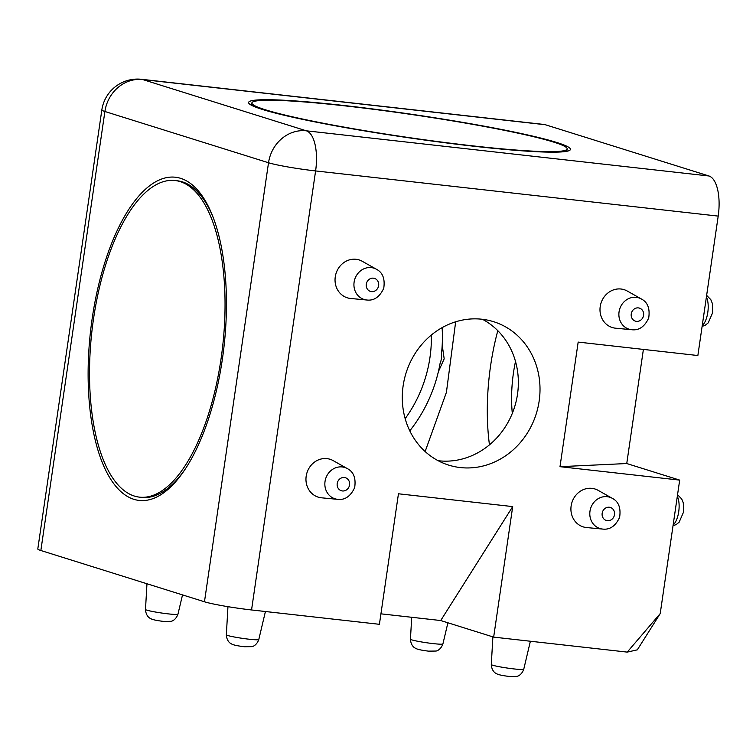 <?xml version="1.0" encoding="UTF-8"?>
<svg xmlns="http://www.w3.org/2000/svg" width="756" height="756" viewBox="0 0 756 756"><rect width="100%" height="100%" fill="white"/><g stroke="black" fill="none" stroke-linecap="round" stroke-linejoin="round"><path stroke-width="1.13" d="M409.78 430.835A138.263 125.515 107.4 0 0 440.058 363.551A18.598 16.887 107.4 0 0 441.466 353.921A138.263 125.515 107.4 0 0 442.109 327.641M405.169 418.644A126.243 114.6 107.4 0 0 431.364 335.021M175.042 180.523A159.308 65.81 96.4 0 1 222.68 346.172A159.308 65.81 96.4 0 1 139.52 497.146A159.308 65.81 96.4 0 1 134.341 496.049A159.308 65.81 96.4 0 1 93.517 318.852A159.308 65.81 96.4 0 1 175.042 180.523L177.216 180.769A159.308 65.81 96.4 0 1 204.952 201.313A159.308 65.81 96.4 0 1 205.141 201.616A159.308 65.81 96.4 0 1 213.608 218.56M185.551 468.597A159.308 65.81 96.4 0 1 173.285 483.49A159.308 65.81 96.4 0 1 141.693 497.391L139.52 497.146M265.347 109.762A159.308 11.605 -171.7 0 1 251.88 102.939A159.308 11.605 -171.7 0 1 370.544 108.921A2113.776 2113.776 0 0 1 451.738 120.762A159.308 11.605 -171.7 0 1 567.161 148.932A159.308 11.605 -171.7 0 1 473.284 145.917A159.308 11.605 -171.7 0 1 265.347 109.762M641.409 298.998L627.244 291.022A19.836 18.012 107.4 0 0 621.026 289.019A19.836 18.012 107.4 0 0 600.188 306.738A19.836 18.012 107.4 0 0 615.601 328.198L631.78 329.729C639 330.589 644.641 326.686 648.695 318.021C650.113 308.571 647.684 302.23 641.409 298.998A16.396 14.884 107.4 0 0 636.268 297.335A16.396 14.884 107.4 0 0 619.041 311.992A16.396 14.884 107.4 0 0 631.78 329.729M612.332 498.346L598.166 490.37A19.836 18.012 107.4 0 0 591.948 488.357A19.836 18.012 107.4 0 0 571.111 506.076A19.836 18.012 107.4 0 0 586.524 527.546L602.702 529.077C609.922 529.928 615.554 526.025 619.608 517.359C621.035 507.909 618.606 501.568 612.332 498.346A16.396 14.884 107.4 0 0 607.181 496.683A16.396 14.884 107.4 0 0 589.963 511.33A16.396 14.884 107.4 0 0 602.702 529.077M376.45 269.268L362.294 261.302A19.836 18.012 107.4 0 0 356.067 259.289A19.836 18.012 107.4 0 0 335.239 277.008A19.836 18.012 107.4 0 0 350.642 298.478L366.83 300.009C374.05 300.86 379.682 296.957 383.736 288.291C385.154 278.841 382.725 272.5 376.45 269.268A16.396 14.884 107.4 0 0 371.309 267.615A16.396 14.884 107.4 0 0 354.091 282.262A16.396 14.884 107.4 0 0 366.83 300.009M347.373 468.616L333.207 460.64A19.836 18.012 107.4 0 0 326.989 458.627A19.836 18.012 107.4 0 0 306.161 476.346A19.836 18.012 107.4 0 0 321.565 497.817L337.743 499.347C344.963 500.198 350.604 496.295 354.659 487.639C356.076 478.189 353.647 471.848 347.373 468.616A16.396 14.884 107.4 0 0 342.232 466.953A16.396 14.884 107.4 0 0 325.014 481.6A16.396 14.884 107.4 0 0 337.743 499.347M481.969 319.24A75.146 68.21 107.4 0 0 404.347 379.332A75.146 68.21 107.4 0 0 448.686 465.11A75.146 68.21 107.4 0 0 536.25 413.797A75.146 68.21 107.4 0 0 493.611 321.697A75.146 68.21 107.4 0 0 481.969 319.24M627.225 652.107L660.215 613.598L637.308 649.848L627.225 652.107L493.659 637.119L512.7 506.596L440.72 620.534L493.659 637.119M679.682 480.107L559.998 466.679L626.752 463.532L679.682 480.107L660.215 613.598M559.998 466.679L578.17 342.09L697.864 355.528L718.2 216.103L315.602 170.932L251.55 609.96A36.071 2.627 -171.7 0 1 204.47 601.776L40.852 550.51A36.071 2.627 -171.7 0 1 37.8 548.969L101.843 109.941A36.071 2.627 8.3 0 0 104.895 111.491L40.852 550.51M512.7 506.596L398.45 493.781L379.408 624.305L251.55 609.96M380.93 613.834L440.72 620.534M708.958 175.987L306.36 130.816L142.733 79.56A36.071 14.903 -83.6 0 0 141.561 79.304L544.159 124.475A36.071 14.903 96.4 0 1 545.331 124.731L708.958 175.987A36.071 14.903 96.4 0 1 718.2 216.103M626.752 463.532L643.394 349.414M489.453 444.849A132.253 54.63 96.4 0 1 497.807 330.684M455.66 321.801L446.409 392.373L425.137 451.53M92.194 318.446A162.616 67.171 -83.6 0 0 105.49 469.807A162.616 67.171 -83.6 0 0 172.633 485.012A162.616 67.171 -83.6 0 0 224.031 346.324A162.616 67.171 -83.6 0 0 204.64 199.688A162.616 67.171 -83.6 0 0 92.194 318.446M474.607 146.324A162.616 11.841 -171.7 0 1 248.941 103.421A162.616 11.841 -171.7 0 1 411.236 114.222A162.616 11.841 -171.7 0 1 569.844 150.236A162.616 11.841 -171.7 0 1 474.607 146.324M512.303 413.371A75.146 31.043 96.4 0 1 515.497 361.462M438.178 460.716A75.146 68.21 107.4 0 0 514.59 407.011A75.146 68.21 107.4 0 0 482.47 319.297M204.47 601.776L268.522 162.748A36.071 2.627 8.3 0 0 315.602 170.932A36.071 14.903 -83.6 0 0 306.36 130.816A36.071 32.744 107.4 0 0 268.522 162.748L104.895 111.491A36.071 32.744 -72.6 0 1 142.733 79.56L545.331 124.731M208.807 207.333A147.949 61.113 96.4 0 1 208.836 207.371L204.952 201.313M182.517 594.896L177.944 614.203A16.396 1.191 -171.7 0 1 168.286 613.881A16.396 1.191 -171.7 0 1 145.492 609.468L146.966 583.755M265.422 611.51L258.798 639.529A16.396 1.191 -171.7 0 1 249.13 639.217A16.396 1.191 -171.7 0 1 226.346 634.794L227.953 606.671M447.902 622.783L442.903 643.932A16.396 1.191 -171.7 0 1 433.235 643.611A16.396 1.191 -171.7 0 1 410.442 639.198L411.708 617.283M530.381 641.239L523.747 669.258A16.396 1.191 -171.7 0 1 514.089 668.937A16.396 1.191 -171.7 0 1 491.296 664.524L492.884 636.883M344.367 477.508A6.813 6.19 107.4 0 0 337.554 487.006A6.813 6.19 107.4 0 0 348.232 488.206A6.813 6.19 107.4 0 0 344.367 477.508M373.445 278.17A6.813 6.19 107.4 0 0 366.632 287.658A6.813 6.19 107.4 0 0 377.32 288.858A6.813 6.19 107.4 0 0 373.445 278.17M609.317 507.238A6.813 6.19 107.4 0 0 602.504 516.726A6.813 6.19 107.4 0 0 613.192 517.926A6.813 6.19 107.4 0 0 609.317 507.238M638.404 307.9A6.813 6.19 107.4 0 0 631.581 317.388A6.813 6.19 107.4 0 0 642.269 318.588A6.813 6.19 107.4 0 0 638.404 307.9M706.397 297.014A16.396 6.776 96.4 0 1 707.796 312.398A16.396 6.776 96.4 0 1 702.23 325.6M677.319 496.352A16.396 6.776 96.4 0 1 678.718 511.736A16.396 6.776 96.4 0 1 673.142 524.938M438.385 371.65L444.188 358.845L442.203 345.133M178.444 478.425L173.285 483.49M251.88 102.939L251.54 105.292M567.161 148.932L566.82 151.285M141.561 79.304A36.071 36.071 0 0 0 101.843 109.941M145.492 609.468C145.927 616.698 150.463 618.493 150.047 618.247C151.323 619.013 152.721 620.071 163.494 621.413L171.073 621.319C170.601 621.423 175.458 621.007 177.944 614.203M226.346 634.794C226.781 642.033 231.317 643.819 230.901 643.573C232.168 644.339 233.576 645.397 244.349 646.739L251.918 646.645C251.455 646.758 256.312 646.333 258.798 639.529M410.442 639.198C410.886 646.427 415.422 648.213 414.997 647.977C416.272 648.733 417.681 649.791 428.454 651.143L436.023 651.048C435.56 651.152 440.417 650.736 442.903 643.932M491.296 664.524C491.731 671.753 496.267 673.549 495.851 673.303C497.127 674.068 498.525 675.127 509.298 676.469L516.877 676.374C516.405 676.478 521.262 676.062 523.747 669.258M702.107 326.422L705.263 325.222L708.211 322.888L712.719 312.502L712.369 303.515L710.82 299.659L706.633 295.379M673.029 525.76L676.185 524.56L679.134 522.226L683.641 511.84L683.282 502.853L681.732 498.998L677.556 494.717"/></g></svg>
